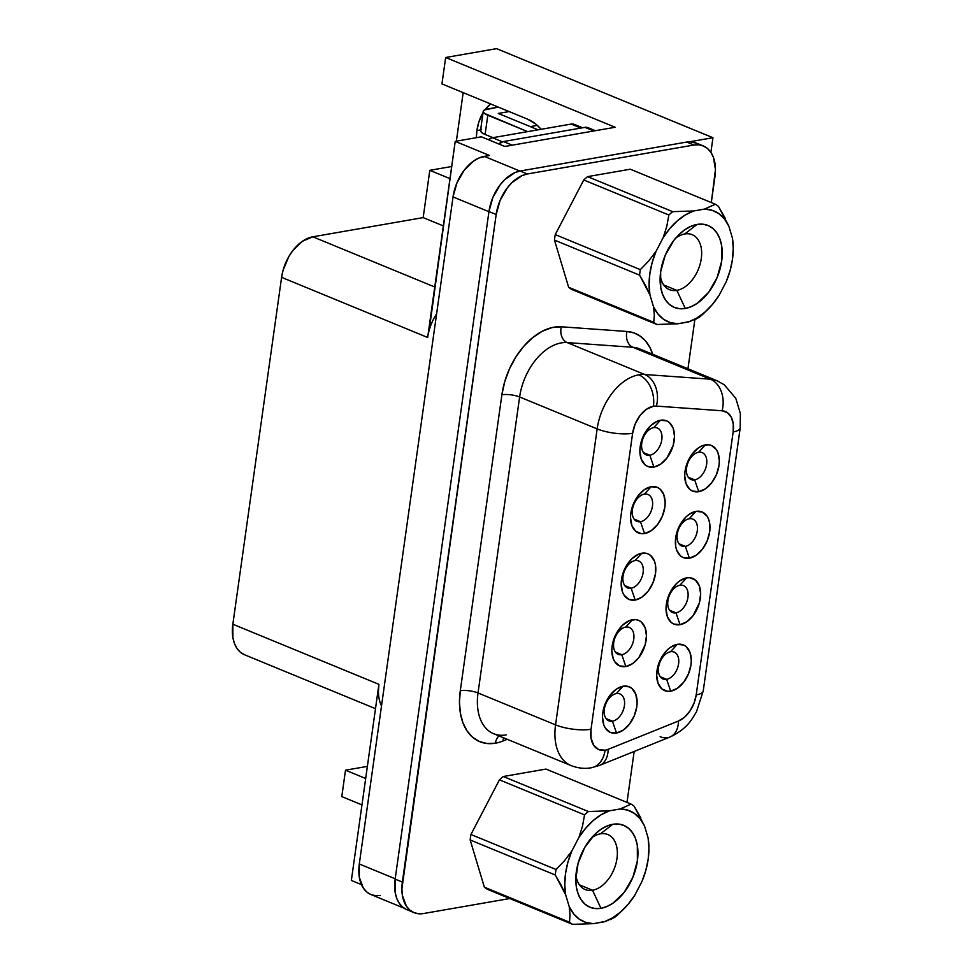 <?xml version="1.0" encoding="UTF-8"?>
<svg xmlns="http://www.w3.org/2000/svg" width="973" height="973" viewBox="0 0 973 973"><rect width="100%" height="100%" fill="white"/><g stroke="black" fill="none" stroke-linecap="round" stroke-linejoin="round"><path stroke-width="1.46" d="M592.533 890.246A29.737 18.949 -67.6 0 1 585.174 889.541A29.737 18.949 -67.6 0 1 575.943 875.42A29.737 18.949 112.4 0 0 592.533 890.246L600.961 908.308A44.284 28.229 -67.6 0 1 575.797 880.419A44.284 28.229 -67.6 0 1 594.734 834.408A44.284 28.229 -67.6 0 1 612.771 824.301L600.463 833.837A29.737 18.949 112.4 0 0 591.316 838.069A29.737 18.949 -67.6 0 1 600.463 833.837L612.771 824.301L618.609 824.07L623.997 825.469L628.728 828.424L632.608 832.852L635.515 838.556L637.315 845.33L637.376 860.996L632.791 877.476L624.265 892.253L613.087 903.09L607.03 906.471L600.961 908.308L595.123 908.539L589.735 907.14L585.004 904.185L581.112 899.757L578.217 894.053L576.417 887.279L575.785 879.701L578.096 863.319L584.773 847.374L594.819 834.323L600.645 829.531L606.702 826.138L612.771 824.301A44.284 28.229 -67.6 0 1 637.376 860.996A44.284 28.229 -67.6 0 1 600.961 908.308L592.533 890.246A29.737 18.949 112.4 0 0 616.979 858.478A29.737 18.949 112.4 0 0 600.463 833.837A29.737 18.949 -67.6 0 1 607.809 834.542A29.737 18.949 -67.6 0 1 615.86 863.902A29.737 18.949 -67.6 0 1 592.533 890.246L579.458 884.858L592.533 890.246M684.761 233.97A29.737 18.949 -67.6 0 1 692.119 234.675A29.737 18.949 -67.6 0 1 700.159 264.036A29.737 18.949 -67.6 0 1 676.843 290.38L663.756 284.992L676.843 290.38A29.737 18.949 112.4 0 0 701.29 258.611A29.737 18.949 112.4 0 0 684.761 233.97L697.069 224.435A44.284 28.229 -67.6 0 1 721.674 261.129A44.284 28.229 -67.6 0 1 685.272 308.453L676.843 290.38L685.272 308.453L679.422 308.672L674.046 307.286L669.315 304.318L665.423 299.891L662.528 294.187L660.728 287.412L660.655 271.747L665.24 255.267L673.766 240.489L679.13 234.457L684.943 229.664L691.012 226.271L697.069 224.435L702.907 224.204L708.295 225.602L713.027 228.57L716.919 232.985L719.813 238.689L721.613 245.464L721.674 261.129L717.101 277.609L708.563 292.387L697.386 303.223L691.329 306.604L685.272 308.453A44.284 28.229 -67.6 0 1 660.108 280.565A44.284 28.229 -67.6 0 1 679.045 234.542A44.284 28.229 -67.6 0 1 697.069 224.435L684.761 233.97A29.737 18.949 112.4 0 0 675.627 238.203A29.737 18.949 -67.6 0 1 684.761 233.97M666.639 679.336A14.546 9.28 112.4 0 0 678.607 663.793A14.546 9.28 112.4 0 0 670.519 651.74L677.281 644.357A24.678 15.726 -67.6 0 1 690.988 664.814A24.678 15.726 -67.6 0 1 670.701 691.171L666.639 679.336L660.241 676.709L666.639 679.336A14.546 9.28 -67.6 0 1 663.039 678.996A14.546 9.28 -67.6 0 1 659.11 664.632A14.546 9.28 -67.6 0 1 670.519 651.74A14.546 9.28 -67.6 0 1 674.119 652.08A14.546 9.28 -67.6 0 1 678.047 666.444A14.546 9.28 -67.6 0 1 666.639 679.336L670.701 691.171L677.451 688.252L683.678 682.219L688.434 673.985L690.988 664.814L691.304 660.302L689.954 652.299L686.172 646.668L683.533 645.014L677.281 644.357L670.519 647.276L667.283 649.952L664.291 653.309L659.548 661.543L657.955 666.104L656.678 675.226L658.028 683.228L661.81 688.872L667.442 691.292L670.701 691.171A24.678 15.726 -67.6 0 1 656.994 670.725A24.678 15.726 -67.6 0 1 677.281 644.357L670.519 651.74A14.546 9.28 112.4 0 0 658.551 667.283A14.546 9.28 112.4 0 0 666.639 679.336M675.98 612.844A14.546 9.28 112.4 0 0 687.947 597.3A14.546 9.28 112.4 0 0 679.859 585.247L686.622 577.865A24.678 15.726 -67.6 0 1 700.329 598.322A24.678 15.726 -67.6 0 1 680.042 624.678L675.98 612.844L669.582 610.217L675.98 612.844A14.546 9.28 -67.6 0 1 672.379 612.504A14.546 9.28 -67.6 0 1 668.451 598.14A14.546 9.28 -67.6 0 1 679.859 585.247A14.546 9.28 -67.6 0 1 683.46 585.588A14.546 9.28 -67.6 0 1 687.4 599.952A14.546 9.28 -67.6 0 1 675.98 612.844L680.042 624.678L686.804 621.759L693.031 615.739L699.368 602.944L700.645 593.81L699.295 585.819L695.513 580.176L689.881 577.743L686.622 577.865L679.872 580.784L676.624 583.459L671.029 590.733L668.889 595.05L666.335 604.233L666.019 608.733L667.369 616.736L671.151 622.379L673.79 624.034L680.042 624.678A24.678 15.726 -67.6 0 1 666.335 604.233A24.678 15.726 -67.6 0 1 686.622 577.865L679.859 585.247A14.546 9.28 112.4 0 0 667.904 600.791A14.546 9.28 112.4 0 0 675.98 612.844M685.333 546.364A14.546 9.28 112.4 0 0 697.288 530.808A14.546 9.28 112.4 0 0 689.212 518.755L695.963 511.372A24.678 15.726 -67.6 0 1 709.682 531.83A24.678 15.726 -67.6 0 1 689.395 558.186L685.333 546.364L678.935 543.725L685.333 546.364A14.546 9.28 -67.6 0 1 681.732 546.011A14.546 9.28 -67.6 0 1 677.792 531.647A14.546 9.28 -67.6 0 1 689.212 518.755A14.546 9.28 -67.6 0 1 692.812 519.096A14.546 9.28 -67.6 0 1 696.741 533.472A14.546 9.28 -67.6 0 1 685.333 546.364L689.395 558.186L696.145 555.279L702.372 549.246L707.128 541.012L709.682 531.83L709.645 523.097L708.636 519.327L707.018 516.14L702.226 512.029L695.963 511.372L689.212 514.291L685.965 516.967L680.37 524.24L678.23 528.558L675.676 537.741L675.712 546.473L676.721 550.244L680.504 555.887L683.131 557.541L689.395 558.186A24.678 15.726 -67.6 0 1 675.676 537.741A24.678 15.726 -67.6 0 1 695.963 511.372L689.212 518.755A14.546 9.28 112.4 0 0 677.244 534.299A14.546 9.28 112.4 0 0 685.333 546.364M694.673 479.871A14.546 9.28 112.4 0 0 706.641 464.316A14.546 9.28 112.4 0 0 698.553 452.263L705.316 444.892A24.678 15.726 -67.6 0 1 719.023 465.337A24.678 15.726 -67.6 0 1 698.736 491.693L694.673 479.871L688.276 477.232L694.673 479.871A14.546 9.28 -67.6 0 1 691.073 479.519A14.546 9.28 -67.6 0 1 687.145 465.155A14.546 9.28 -67.6 0 1 698.553 452.263A14.546 9.28 -67.6 0 1 702.153 452.603A14.546 9.28 -67.6 0 1 706.082 466.979A14.546 9.28 -67.6 0 1 694.673 479.871L698.736 491.693L705.486 488.787L711.713 482.754L716.469 474.52L719.023 465.337L719.339 460.825L717.989 452.834L716.371 449.648L711.567 445.537L708.563 444.758L701.934 445.914L698.553 447.799L692.326 453.832L687.583 462.066L685.028 471.248L684.712 475.761L686.062 483.751L689.845 489.395L692.484 491.049L698.736 491.693A24.678 15.726 -67.6 0 1 685.028 471.248A24.678 15.726 -67.6 0 1 705.316 444.892L698.553 452.263A14.546 9.28 112.4 0 0 686.585 467.806A14.546 9.28 112.4 0 0 694.673 479.871M649.83 455.23A14.546 9.28 112.4 0 0 661.798 439.687A14.546 9.28 112.4 0 0 653.71 427.621L660.472 420.251A24.678 15.726 -67.6 0 1 674.18 440.696A24.678 15.726 -67.6 0 1 653.892 467.064L649.83 455.23L643.433 452.603L649.83 455.23A14.546 9.28 -67.6 0 1 646.23 454.89A14.546 9.28 -67.6 0 1 642.302 440.514A14.546 9.28 -67.6 0 1 653.71 427.621A14.546 9.28 -67.6 0 1 657.31 427.974A14.546 9.28 -67.6 0 1 661.251 442.338A14.546 9.28 -67.6 0 1 649.83 455.23L653.892 467.064L660.655 464.145L666.882 458.113L673.219 445.318L674.496 436.196L673.146 428.193L669.363 422.55L666.724 420.908L660.472 420.251L657.091 421.273L650.475 425.833L644.88 433.107L642.739 437.424L640.185 446.607L639.869 451.119L641.219 459.11L645.002 464.753L647.641 466.408L653.892 467.064A24.678 15.726 -67.6 0 1 640.185 446.607A24.678 15.726 -67.6 0 1 660.472 420.251L653.71 427.621A14.546 9.28 112.4 0 0 641.754 443.177A14.546 9.28 112.4 0 0 649.83 455.23M640.489 521.723A14.546 9.28 112.4 0 0 652.457 506.179A14.546 9.28 112.4 0 0 644.369 494.114L651.132 486.743A24.678 15.726 -67.6 0 1 664.839 507.188A24.678 15.726 -67.6 0 1 644.552 533.557L640.489 521.723L634.092 519.083L640.489 521.723A14.546 9.28 -67.6 0 1 636.889 521.382A14.546 9.28 -67.6 0 1 632.961 507.006A14.546 9.28 -67.6 0 1 644.369 494.114A14.546 9.28 -67.6 0 1 647.969 494.466A14.546 9.28 -67.6 0 1 651.898 508.83A14.546 9.28 -67.6 0 1 640.489 521.723L644.552 533.557L651.302 530.638L657.529 524.605L662.285 516.371L664.839 507.188L665.155 502.676L663.805 494.685L660.022 489.042L657.383 487.388L651.132 486.743L644.369 489.65L638.142 495.683L635.527 499.599L630.845 513.099L630.528 517.612L631.878 525.602L635.661 531.246L641.292 533.678L644.552 533.557A24.678 15.726 -67.6 0 1 630.845 513.099A24.678 15.726 -67.6 0 1 651.132 486.743L644.369 494.114A14.546 9.28 112.4 0 0 632.401 509.67A14.546 9.28 112.4 0 0 640.489 521.723M631.149 588.215A14.546 9.28 112.4 0 0 643.104 572.671A14.546 9.28 112.4 0 0 635.028 560.606L641.779 553.236A24.678 15.726 -67.6 0 1 655.498 573.681A24.678 15.726 -67.6 0 1 635.199 600.037L631.149 588.215L624.751 585.576L631.149 588.215A14.546 9.28 -67.6 0 1 627.549 587.874A14.546 9.28 -67.6 0 1 623.608 573.498A14.546 9.28 -67.6 0 1 635.028 560.606A14.546 9.28 -67.6 0 1 638.629 560.959A14.546 9.28 -67.6 0 1 642.557 575.323A14.546 9.28 -67.6 0 1 631.149 588.215L635.199 600.037L641.961 597.13L648.188 591.098L652.944 582.863L655.498 573.681L655.461 564.948L654.452 561.178L650.669 555.534L648.042 553.88L645.038 553.102L638.41 554.257L631.781 558.818L626.186 566.091L624.046 570.409L621.492 579.592L621.175 584.104L622.538 592.095L624.143 595.281L628.947 599.392L635.199 600.037A24.678 15.726 -67.6 0 1 621.492 579.592A24.678 15.726 -67.6 0 1 641.779 553.236L635.028 560.606A14.546 9.28 112.4 0 0 623.061 576.15A14.546 9.28 112.4 0 0 631.149 588.215M621.796 654.707A14.546 9.28 112.4 0 0 633.764 639.164A14.546 9.28 112.4 0 0 625.675 627.099L632.438 619.728A24.678 15.726 -67.6 0 1 646.145 640.173A24.678 15.726 -67.6 0 1 625.858 666.529L621.796 654.707L615.398 652.068L621.796 654.707A14.546 9.28 -67.6 0 1 618.196 654.355A14.546 9.28 -67.6 0 1 614.267 639.991A14.546 9.28 -67.6 0 1 625.675 627.099A14.546 9.28 -67.6 0 1 629.276 627.451A14.546 9.28 -67.6 0 1 633.216 641.815A14.546 9.28 -67.6 0 1 621.796 654.707L625.858 666.529L632.62 663.622L638.847 657.59L645.184 644.795L646.461 635.661L645.111 627.67L641.329 622.027L638.689 620.373L635.697 619.594L629.057 620.75L622.44 625.311L616.846 632.584L614.705 636.901L612.151 646.084L611.835 650.596L613.185 658.587L614.802 661.774L619.606 665.885L625.858 666.529A24.678 15.726 -67.6 0 1 612.151 646.084A24.678 15.726 -67.6 0 1 632.438 619.728L625.675 627.099A14.546 9.28 112.4 0 0 613.72 642.642A14.546 9.28 112.4 0 0 621.796 654.707M612.455 721.2A14.546 9.28 112.4 0 0 624.423 705.656A14.546 9.28 112.4 0 0 616.335 693.591L623.097 686.22A24.678 15.726 -67.6 0 1 636.804 706.666A24.678 15.726 -67.6 0 1 616.517 733.022L612.455 721.2L606.057 718.56L612.455 721.2A14.546 9.28 -67.6 0 1 608.855 720.847A14.546 9.28 -67.6 0 1 604.926 706.483A14.546 9.28 -67.6 0 1 616.335 693.591A14.546 9.28 -67.6 0 1 619.935 693.944A14.546 9.28 -67.6 0 1 623.863 708.308A14.546 9.28 -67.6 0 1 612.455 721.2L616.517 733.022L623.267 730.115L629.495 724.082L634.25 715.848L636.804 706.666L637.12 702.153L635.77 694.163L631.988 688.519L629.349 686.865L623.097 686.22L616.335 689.127L610.107 695.16L607.493 699.076L602.81 712.577L602.494 717.089L603.844 725.08L605.461 728.266L610.266 732.377L616.517 733.022A24.678 15.726 -67.6 0 1 602.81 712.577A24.678 15.726 -67.6 0 1 623.097 686.22L616.335 693.591A14.546 9.28 112.4 0 0 604.367 709.135A14.546 9.28 112.4 0 0 612.455 721.2M653.102 355.327L649.952 347.519L645.61 341.049L640.234 336.135L633.97 332.912L627.013 331.477L561.336 326.794L551.995 327.585L542.326 331.209L532.827 337.485L523.912 346.108L516.018 356.69L509.524 368.718L504.744 381.623L501.886 394.795L460.29 690.757L459.475 702.324L460.375 713.148L462.941 722.83L467.089 730.978L472.647 737.291L479.397 741.523L487.096 743.518L495.439 743.19A12.649 9.049 80.1 0 1 499.076 735.941A12.649 9.049 -99.9 0 0 495.439 743.19A63.269 40.331 -67.6 0 1 460.29 690.757A12.649 3.637 -172 0 1 478.023 692.958A50.62 32.267 112.4 0 0 493.153 733.496A50.62 32.267 112.4 0 0 506.142 734.907M717.332 380.881A50.62 32.267 -67.6 0 0 716.955 380.711A50.62 32.267 112.4 0 0 710.387 379.19A25.31 19.083 94.1 0 1 722.075 410.776A25.31 19.083 -85.9 0 0 710.387 379.19L644.722 374.508A25.31 19.083 94.1 0 1 656.398 406.094A25.31 19.083 -85.9 0 0 644.722 374.508A50.62 32.267 112.4 0 0 638.762 374.824A50.62 32.267 -67.6 0 1 644.722 374.508L567.186 342.593L644.722 374.508L710.387 379.19L632.851 347.276L710.387 379.19A50.62 32.267 -67.6 0 1 716.955 380.711L639.419 348.796A50.62 32.267 112.4 0 0 632.851 347.276L567.186 342.593A50.62 32.267 112.4 0 0 519.618 396.984L597.154 428.898A50.62 32.267 -67.6 0 1 638.762 374.824A25.31 18.098 80.1 0 1 653.43 406.252A25.31 16.127 -67.6 0 1 656.398 406.094L722.075 410.776A25.31 16.127 -67.6 0 1 733.155 431.915L696.206 694.868A25.31 7.273 8 0 0 703.236 690.964A25.31 7.273 -172 0 1 696.206 694.868A25.31 16.127 -67.6 0 1 678.473 721.017A25.31 16.553 68.1 0 1 669.898 737.06A25.31 16.553 -111.9 0 0 678.473 721.017L608.161 749.344A25.31 16.127 -67.6 0 1 605.084 750.232L598.663 749.563L593.749 745.354L591.061 738.215L591.025 729.264L632.62 433.289L635.235 423.875L640.112 415.435L646.498 409.244L653.43 406.252A25.31 18.098 -99.9 0 0 638.762 374.824A50.62 32.267 112.4 0 0 597.154 428.898A25.31 7.273 8 0 0 632.62 433.289A25.31 16.127 -67.6 0 1 653.43 406.252A25.31 16.127 -67.6 0 1 656.398 406.094L722.075 410.776L727.366 412.637L731.246 417.186L733.265 423.887L733.155 431.915L696.206 694.868L693.992 703.26L689.954 711.008L684.566 717.174L678.473 721.017L608.161 749.344A25.31 16.553 68.1 0 1 599.587 765.398A25.31 16.553 -111.9 0 0 608.161 749.344A25.31 16.127 -67.6 0 1 605.084 750.232A25.31 18.098 80.1 0 1 591.377 767.746A25.31 18.098 80.1 0 1 591.316 767.758M476.928 130.54A45.549 32.571 80.1 0 1 483.046 112.661L478.74 122.367L476.928 130.54L480.626 129.895L476.928 130.54A45.549 32.571 80.1 0 0 476.369 137.68L476.928 130.54M490.733 103.892L485.126 109.596A45.549 32.571 80.1 0 1 490.66 103.953M648.918 846.109L648.091 837.85L644.527 826.004L640.125 818.804L634.445 813.44L627.694 810.12L620.154 808.964L609.439 810.825L601.168 814.729L593.129 820.628L585.612 828.291L578.923 837.412A59.973 38.227 -67.6 0 1 609.439 810.825L588.385 811.531A67.064 42.751 112.4 0 0 584.554 814.875L582.486 826.186L578.923 837.412L571.771 851.12L567.904 862.224L565.544 873.486L564.778 884.481L565.641 894.759A59.973 38.227 -67.6 0 1 571.771 851.12L564.401 860.825L556.045 869.509A67.064 42.751 112.4 0 0 555.267 874.995L561.032 884.956L565.641 894.759L569.205 906.605L573.596 913.805L579.276 919.169L586.026 922.489L593.579 923.645L572.538 924.35L593.579 923.645A59.973 38.227 -67.6 0 1 569.205 906.605L570.032 914.875L569.473 922.209A67.064 42.751 112.4 0 0 572.538 924.35L487.424 889.322A67.064 42.751 -67.6 0 1 484.359 887.169A67.064 42.751 112.4 0 0 487.424 889.322L572.538 924.35A67.064 42.751 -67.6 0 1 569.473 922.209L484.359 887.169L470.166 839.967A67.064 42.751 -67.6 0 1 470.932 834.481A67.064 42.751 112.4 0 0 470.166 839.967L555.267 874.995A67.064 42.751 -67.6 0 1 556.045 869.509L470.932 834.481L499.441 779.847A67.064 42.751 -67.6 0 1 503.284 776.503A67.064 42.751 112.4 0 0 499.441 779.847L584.554 814.875A67.064 42.751 -67.6 0 1 588.385 811.531L503.284 776.503L545.987 769.071L631.1 804.099A67.064 42.751 -67.6 0 1 634.165 806.252A67.064 42.751 112.4 0 0 631.1 804.099L620.154 808.964A59.973 38.227 -67.6 0 1 644.527 826.004L634.165 806.252L640.854 817.977M619.083 913.574A67.064 42.751 -67.6 0 1 615.24 916.919A67.064 42.751 112.4 0 0 619.083 913.574L623.292 909.5A59.973 38.227 -67.6 0 1 604.294 921.784L615.24 916.919L610.582 919.582M606.228 921.224L593.579 923.645L604.294 921.784L612.552 917.88L620.604 911.981L628.108 904.318L634.81 895.196A59.973 38.227 -67.6 0 1 623.292 909.5M728.838 226.15L732.389 237.984A59.973 38.227 -67.6 0 1 733.241 247.324A59.973 38.227 -67.6 0 1 726.259 281.623L730.127 270.518L732.487 259.256L733.253 248.273L732.389 237.984L733.216 246.266L732.389 237.984L728.838 226.15L724.435 218.949L718.755 213.573L712.005 210.253L704.452 209.098L693.737 210.959L685.479 214.863L677.439 220.762L669.923 228.424L663.233 237.558A59.973 38.227 -67.6 0 1 693.737 210.959L672.696 211.664A67.064 42.751 112.4 0 0 668.852 215.009A67.064 42.751 -67.6 0 1 672.696 211.664L587.583 176.636A67.064 42.751 112.4 0 0 583.751 179.981L668.852 215.009L666.797 226.283L663.233 237.558L656.082 251.253L652.214 262.369L649.855 273.632L649.088 284.615L649.94 294.892A59.973 38.227 -67.6 0 1 656.082 251.253L648.736 260.934L640.343 269.643A67.064 42.751 112.4 0 0 639.577 275.14A67.064 42.751 -67.6 0 1 640.343 269.643L555.242 234.615A67.064 42.751 112.4 0 0 554.464 240.1L639.577 275.14L645.318 285.053L649.94 294.892L653.503 306.738L657.906 313.938L663.586 319.302L670.336 322.622L677.889 323.778L656.836 324.483L677.889 323.778A59.973 38.227 -67.6 0 1 653.503 306.738L654.33 314.984L653.771 322.343A67.064 42.751 112.4 0 0 656.836 324.483L571.723 289.455L656.836 324.483A67.064 42.751 -67.6 0 1 653.771 322.343L568.658 287.303A67.064 42.751 112.4 0 0 571.723 289.455A67.064 42.751 -67.6 0 1 568.658 287.303L554.464 240.1A67.064 42.751 -67.6 0 1 555.242 234.615L583.751 179.981A67.064 42.751 -67.6 0 1 587.583 176.636L630.285 169.205L715.398 204.245A67.064 42.751 -67.6 0 1 718.463 206.385A67.064 42.751 112.4 0 0 715.398 204.245L704.452 209.098A59.973 38.227 -67.6 0 1 728.838 226.15L718.463 206.385L725.165 218.147M703.382 313.72A67.064 42.751 -67.6 0 1 699.551 317.064A67.064 42.751 112.4 0 0 703.382 313.72L707.59 309.645A59.973 38.227 -67.6 0 1 688.592 321.917L699.551 317.064L694.892 319.716M690.465 321.382L677.889 323.778L688.592 321.917L696.863 318.013L704.902 312.114L712.418 304.452L719.108 295.33A59.973 38.227 -67.6 0 1 707.59 309.645M719.108 295.33L726.259 281.623L719.108 295.33M406.617 909.573L402.554 907.031L399.222 903.248L396.741 898.359L395.196 892.557L395.147 879.118L488.957 211.567L496.169 214.534L402.36 882.085A37.959 24.203 -67.6 0 0 414.06 912.65A37.959 24.203 -67.6 0 0 423.45 913.55L509.803 898.529L423.45 913.55L418.439 913.744L413.829 912.54L409.767 910.01L406.434 906.216L402.408 895.525L401.873 889.03L496.169 214.534L500.098 200.402L507.407 187.74L512.005 182.571L522.185 175.554L527.39 173.972L693.883 145.026L698.882 144.831L703.503 146.023L707.553 148.565L710.886 152.347L713.379 157.249L715.459 169.545L711.312 202.554L714.973 176.478A37.959 24.203 -67.6 0 0 703.272 145.926L696.06 142.958A37.959 24.203 112.4 0 0 689.65 141.766L696.753 143.262M694.831 319.74L687.947 368.779L694.831 319.74M634.165 751.46L627.001 802.421L634.165 751.46M495.439 743.19A63.269 40.331 112.4 0 0 503.126 740.964L507.249 739.31L503.126 740.964A63.269 40.331 -67.6 0 1 495.439 743.19M574.362 124.398L571.163 124.07L492.533 137.74L488.422 139.711A12.649 8.064 112.4 0 1 492.533 137.74L571.163 124.07L580.881 128.071L571.163 124.07A12.649 8.064 112.4 0 1 574.289 124.374L582.572 127.779M588.118 127.706L584.919 127.366L503.418 141.547L498.76 143.968A12.649 8.064 112.4 0 1 503.418 141.547L584.919 127.366L593.737 131.002L584.919 127.366A12.649 8.064 112.4 0 1 588.045 127.67L595.427 130.71M492.922 137.667L485.113 134.456L487.814 115.252L527.621 131.635L484.469 113.415L483.228 111.579L484.274 110.022L498.298 107.103L487.449 108.988A15.179 4.366 -172 0 0 483.24 111.323A15.179 4.366 -172 0 0 487.814 115.252L485.113 134.456L492.922 137.667M498.273 113.44L538.081 129.823L498.273 113.44L509.11 111.554L498.273 113.44M361.968 804.89L341.791 796.595L345.5 770.19L365.678 778.485L345.5 770.19L341.791 796.595L361.968 804.89M615.167 127.268L445.67 57.504L441.949 83.909L527.609 119.168L535.941 124.216L541.134 129.287A45.549 32.571 80.1 0 0 527.609 119.168L441.949 83.909L445.67 57.504L615.167 127.268L504.817 146.461L615.167 127.268M381.513 705.899A37.959 24.203 -67.6 0 1 378.911 684.335L351.35 880.456L361.445 884.603L351.35 880.456L378.911 684.335L232.851 624.216L281.598 277.354A37.959 24.203 112.4 0 1 312.807 236.804L434.749 286.999L312.807 236.804L423.17 217.611L429.811 170.324L451.679 166.517L429.811 170.324L449.976 178.631L429.811 170.324L423.17 217.611L443.335 225.918L423.17 217.611L312.807 236.804L302.421 241.28L292.837 250.56L288.811 256.592L283.082 270.251L281.598 277.354L232.851 624.216L232.9 637.656L234.444 643.457L236.926 648.346L240.258 652.129L244.32 654.671M710.898 152.372L712.954 137.716L689.65 141.766L712.954 137.716L710.898 152.372M367.38 766.383L345.5 770.19L367.38 766.383M496.571 48.65L445.67 57.504L496.571 48.65L712.954 137.716L496.571 48.65M463.172 92.642L456.361 141.17L463.172 92.642M429.142 330.37L455.218 141.365L481.367 136.816L455.218 141.365L489.48 155.461L484.25 156.373L519.923 171.053L484.25 156.373A37.959 24.203 112.4 0 0 453.041 196.923L359.292 864A37.959 24.203 112.4 0 0 370.993 894.564L404.026 908.162M504.817 146.461L481.367 136.816L504.817 146.461M395.196 878.777L359.292 864L395.196 878.777M488.945 211.713L453.041 196.923L488.945 211.713M436.597 313.914A37.959 24.203 -67.6 0 0 427.658 337.473L281.598 277.354L427.658 337.473L455.218 141.365L489.48 155.461L479.057 157.954L473.851 160.861L464.279 170.141L456.969 182.802L453.041 196.923L359.292 864L359.341 877.439L363.367 888.13L366.699 891.925L370.749 894.467L375.371 895.659L380.382 895.464M378.424 691.28L378.911 684.335L232.851 624.216A37.959 24.203 112.4 0 0 244.551 654.768L375.493 708.672M414.06 912.65L406.848 909.67A37.959 24.203 112.4 0 1 395.147 879.118L402.36 882.085L395.147 879.118L488.957 211.567L496.169 214.534A37.959 24.203 -67.6 0 1 527.39 173.972L520.178 171.005L686.67 142.058L693.883 145.026L527.39 173.972L520.178 171.005A37.959 24.203 112.4 0 0 488.957 211.567L492.885 197.434L500.195 184.773L504.792 179.604L514.972 172.586L520.178 171.005L686.67 142.058A37.959 24.203 -67.6 0 1 689.65 141.766A37.959 24.203 112.4 0 0 686.67 142.058L693.883 145.026A37.959 24.203 -67.6 0 1 703.272 145.926M597.154 428.898L519.618 396.984L478.023 692.958L555.559 724.873L597.154 428.898L555.559 724.873L478.023 692.958A50.62 32.267 112.4 0 0 493.615 733.703L571.163 765.617A50.62 32.267 -67.6 0 1 555.559 724.873A25.31 7.273 8 0 0 591.025 729.264L632.62 433.289A25.31 7.273 -172 0 1 597.154 428.898M571.187 765.629A50.62 32.267 -67.6 0 1 571.163 765.617A50.62 32.267 112.4 0 1 555.559 724.873A25.31 7.273 -172 0 0 591.025 729.264A25.31 16.127 -67.6 0 0 605.084 750.232A25.31 18.098 -99.9 0 1 591.377 767.746L599.587 765.398A25.31 16.553 68.1 0 1 599.392 765.471M733.155 431.915A25.31 7.273 8 0 0 740.185 428.011A25.31 7.273 -172 0 1 740.185 428.011A25.31 7.273 -172 0 1 733.155 431.915M599.587 765.398L669.898 737.06A25.31 16.553 68.1 0 1 660.144 736.707M501.886 394.795A63.269 40.331 -67.6 0 1 561.336 326.794A12.649 9.535 -85.9 0 0 567.186 342.593A50.62 32.267 112.4 0 0 519.618 396.984A12.649 3.637 8 0 0 501.886 394.795A12.649 3.637 -172 0 1 519.618 396.984L478.023 692.958A12.649 3.637 8 0 0 460.29 690.757L501.886 394.795M567.186 342.593A12.649 9.535 94.1 0 1 561.336 326.794L627.013 331.477A12.649 9.535 -85.9 0 0 632.851 347.276L567.186 342.593M639.735 348.93A50.62 32.267 112.4 0 0 632.851 347.276A12.649 9.535 94.1 0 1 627.013 331.477A63.269 40.331 -67.6 0 1 652.774 354.294M503.552 737.789A12.649 8.283 -111.9 0 0 503.126 740.964A12.649 8.283 68.1 0 1 503.552 737.789M512.236 145.172L503.418 141.547L512.236 145.172M530.273 126.612L537.315 125.383L530.273 126.612M481.574 129.227L480.528 130.783L481.769 132.62L485.113 134.456A15.179 4.366 8 0 1 480.54 130.528L483.24 111.323M502.384 141.803L492.533 137.74L502.384 141.803M660.253 275.554A29.737 18.949 112.4 0 0 676.843 290.38A29.737 18.949 -67.6 0 1 669.485 289.674A29.737 18.949 -67.6 0 1 660.253 275.554M630.285 169.205L587.583 176.636L672.696 211.664L693.737 210.959L704.452 209.098L715.398 204.245L630.285 169.205M583.751 179.981L555.242 234.615L640.343 269.643L648.736 260.934L656.082 251.253L663.233 237.558L666.797 226.283L668.852 215.009L583.751 179.981M554.464 240.1L568.658 287.303L653.771 322.343L654.33 314.984L653.503 306.738L649.94 294.892L639.577 275.14L554.464 240.1M648.091 837.85A59.973 38.227 -67.6 0 1 648.942 847.179A59.973 38.227 -67.6 0 1 641.961 881.489L645.817 870.385L648.188 859.123L648.942 848.14L648.091 837.85L644.527 826.004M634.81 895.196L641.961 881.489L634.81 895.196M484.359 887.169L470.166 839.967L555.267 874.995L565.641 894.759L569.205 906.605L570.032 914.875L569.473 922.209L484.359 887.169M470.932 834.481L499.441 779.847L584.554 814.875L582.486 826.186L578.923 837.412L571.771 851.12L564.401 860.825L556.045 869.509L470.932 834.481M503.284 776.503L545.987 769.071L631.1 804.099L620.154 808.964L609.439 810.825L588.385 811.531L503.284 776.503M733.241 247.324L733.216 245.816M591.377 767.746C584.882 768.986 578.132 768.281 571.163 765.617M669.898 737.06C688.106 728.473 692.217 718.512 696.461 711.786L703.236 690.964L740.185 428.011L740.368 413.513L735.807 398.346L724.24 384.761L716.967 380.723M648.942 847.179L648.906 845.683"/></g></svg>
